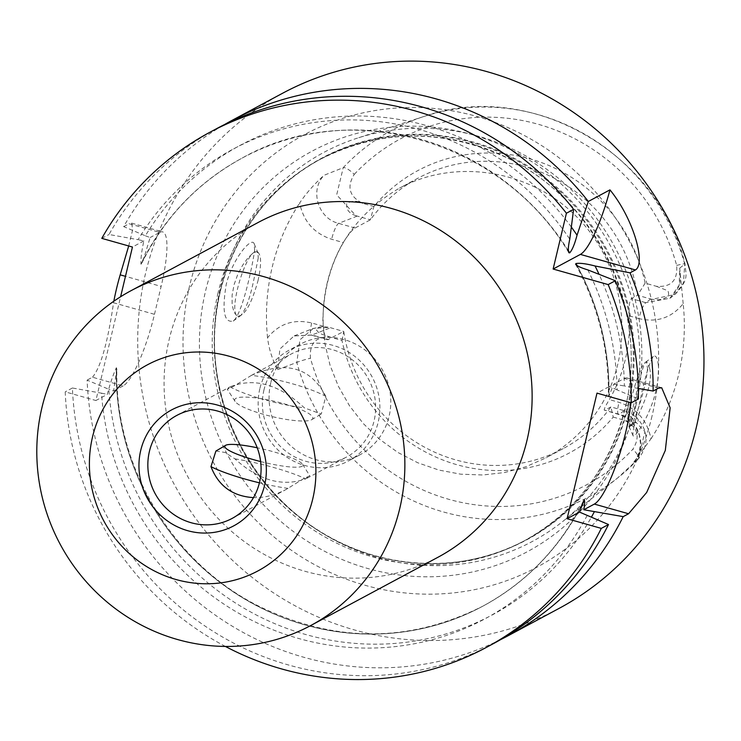 <?xml version="1.0" encoding="UTF-8"?>
<svg xmlns="http://www.w3.org/2000/svg" width="741" height="741" viewBox="0 0 741 741"><rect width="100%" height="100%" fill="white"/><g stroke="black" fill="none" stroke-linecap="round" stroke-linejoin="round"><path stroke-width="0.56" stroke-dasharray="3.71 2.78" d="M217.094 128.397A292.325 280.431 -118.2 0 0 108.983 234.499L138.095 239.686A266.482 255.645 61.8 0 1 569.773 239.102M571.357 227.079A266.482 255.645 61.8 0 0 145.375 235.786L123.682 226.616A292.325 280.431 61.8 0 1 224.504 124.571M116.439 367.703A254.32 243.974 -118.2 0 0 235.74 593.374A254.32 243.974 -118.2 0 0 482.947 606.119C408.356 643.605 332.57 643.095 255.58 604.591C170.986 560.715 114.457 464.802 116.865 369.213L116.337 367.758C113.012 374.992 110.001 383.875 107.306 394.397L95.885 400.52L120.607 296.743M101.786 238.361L108.983 234.499M145.375 235.786L150.127 237.546L144.171 257.118L140.994 264.241C140.651 258.952 141.605 251.171 143.874 240.899L138.095 239.686M587.789 269.891A266.482 255.645 61.8 0 1 617.096 389.868L638.418 398.936M638.334 388.441L624.367 385.968A266.482 255.645 61.8 0 0 599.052 274.29M658.499 388.164L624.274 378.494L613.705 384.162L608.861 396.389L608.472 393.971L609.38 386.487L596.996 393.128M613.705 384.162L624.367 385.968M617.096 389.868L609.38 386.487M613.215 417.09L624.367 420.24C637.797 427.02 640.622 436.69 632.851 449.259A196.43 188.436 61.8 0 1 448.879 499.332A196.43 188.436 61.8 0 1 310.47 358.199C309.284 343.111 316.074 336.155 330.838 337.331L341.99 340.48A160.223 153.702 -118.2 0 0 457.123 464.774A160.223 153.702 -118.2 0 0 613.215 417.09L610.945 406.92A153.47 147.227 61.8 0 1 563.206 448.601A153.47 147.227 61.8 0 1 343.759 331.449L327.726 339.721M341.99 340.48L343.759 331.449L329.328 327.402L313.248 328.467M123.682 226.616L129.054 223.736L159.732 232.396L150.127 237.546M282.627 93.236A292.325 280.431 -118.2 0 0 145.616 273.096A292.325 280.431 -118.2 0 0 249.726 575.451A292.325 280.431 -118.2 0 0 559.038 608.417M500.796 639.52A292.325 280.431 61.8 0 1 87.114 380.114L108.807 389.284A266.482 255.645 61.8 0 0 309.71 635.611A266.482 255.645 61.8 0 0 591.364 517.237M92.486 377.225C100.711 367.406 107.732 342.583 113.549 302.754L154.48 314.314A65.773 13.625 -74.2 0 1 123.163 385.894L92.486 377.225L87.114 380.114M113.836 301.226A292.325 280.431 -118.2 0 0 113.549 302.754M128.702 245.966L132.695 229.691L131.602 223.152L129.054 223.736M602.183 403.437C635.435 346.76 625.812 268.714 579.527 219.725C533.437 170.55 456.975 157.101 399.547 188.084C349.659 217.4 324.095 261.656 322.854 320.872L324.836 343.24L330.023 365.165L338.313 386.181L349.52 405.818L363.396 423.667L379.642 439.33L397.908 452.464L417.804 462.782L438.885 470.072L460.698 474.175L482.771 474.99L504.63 472.517L525.786 466.793L545.793 457.947C569.533 445.026 588.326 426.853 602.183 403.437M323.308 326.262L311.692 322.983C293.825 318.769 279.107 323.687 267.547 337.757C268.974 349.317 272.382 359.931 277.773 369.583L279.866 349.057L294.103 335.914L312.007 334.988L328.485 339.647C325.92 339.73 324.188 335.275 323.308 326.262A153.47 147.227 61.8 0 1 343.25 242.539C348.094 234.878 352.04 230.034 355.078 228.015L370.352 219.818A153.47 147.227 61.8 0 1 418.091 178.136A153.47 147.227 61.8 0 1 637.538 295.279L631.36 298.595C629.433 300.92 628.738 306.681 629.266 315.879A153.47 147.227 61.8 0 1 609.324 399.603C604.823 407.078 603.304 410.625 604.767 410.236L610.945 406.92L625.385 411.014L630.813 413.302L637.241 418.165L638.26 419.814L638.112 421.851L636.065 422.657L633.62 422.546L624.367 420.24M624.117 410.634L619.281 414.33A14.616 3.029 -74.2 0 1 618.633 414.441L604.767 410.236L619.281 414.33C639.603 419.276 647.93 447.925 633.351 462.717L650.987 438.802C647.264 420.332 636.584 408.18 618.967 402.326L609.324 399.603M658.267 364.452C659.082 371.482 658.267 380.365 655.85 391.091C650.116 416.183 633.888 440.247 632.925 435.402C632.684 431.642 634.926 420.805 639.65 402.872C644.54 378.568 649.116 363.09 653.386 356.467C655.711 354.976 657.341 357.634 658.267 364.452M683.183 303.68L679.701 268.14L679.21 285.146L669.984 298.234L645.874 302.699A14.616 3.029 105.8 0 0 638.918 318.602C656.869 322.835 671.624 317.861 683.183 303.68A210.111 201.561 61.8 0 1 678.645 374.501A210.111 201.561 61.8 0 1 650.987 438.802M679.701 268.14L684.767 264.139A208.11 199.635 -118.2 0 0 423.722 116.541A208.11 199.635 -118.2 0 0 343.222 167.67L324.058 175.284C314.277 184.083 306.135 193.327 299.651 202.988C303.44 221.364 314.101 233.452 331.644 239.26L343.25 242.539M267.547 337.757A211.935 203.312 61.8 0 1 299.651 202.988M277.773 369.583L296.817 362.442A11.689 0.769 164.7 0 1 310.47 358.199M313.147 328.504L299.929 339.804L296.817 362.442A208.11 199.635 -118.2 0 0 617.642 477.964A208.11 199.635 -118.2 0 0 638.372 458.911L633.351 462.717M635.889 405.614A220.707 211.722 61.8 0 1 562.632 521.571A220.707 211.722 61.8 0 1 301.42 518.515A220.707 211.722 61.8 0 1 215.085 357.607A220.707 211.722 61.8 0 1 356.967 138.271A220.707 211.722 61.8 0 1 571.339 189.733A220.707 211.722 61.8 0 1 635.889 405.614M254.626 250.449L254.219 243.9C252.014 235.925 232.683 258.322 226.255 284.303C221.818 311.063 224.162 323.298 233.304 320.983C242.122 314.323 252.162 267.751 254.626 250.449M354.272 174.357A196.43 188.436 61.8 0 1 538.235 124.275A196.43 188.436 61.8 0 1 676.653 265.408C677.839 280.496 671.05 287.452 656.285 286.276L645.133 283.127A160.223 153.702 -118.2 0 0 530 158.843A160.223 153.702 -118.2 0 0 373.899 206.526L362.747 203.367C349.317 196.597 346.492 186.917 354.272 174.357A11.689 3.14 43.2 0 0 343.222 167.67L336.683 194.855L355.93 215.705L370.352 219.818L373.899 206.526M645.133 283.127L637.538 295.279L651.987 299.327L674.958 294.446L683.424 283.108L684.767 264.139A11.689 0.769 164.7 0 0 685.017 263.889C685.434 274.365 690.075 278.523 675.208 294.233M652.015 416.127A245.549 235.564 61.8 0 1 256.877 521.201A245.549 235.564 61.8 0 1 353.605 115.161A245.549 235.564 61.8 0 1 652.015 416.127M587.178 515.458A266.482 255.645 61.8 0 1 305.579 640.326A266.482 255.645 61.8 0 1 101.526 393.184L72.414 387.997A292.325 280.431 -118.2 0 0 493.506 643.577M258.266 222.42A190.011 182.277 -118.2 0 0 169.217 339.322A190.011 182.277 -118.2 0 0 236.879 535.854A190.011 182.277 -118.2 0 0 437.94 557.278M225.403 646.439A292.325 280.431 61.8 0 1 65.217 391.859L95.885 400.52M72.414 387.997L65.217 391.859M116.865 369.213L113.558 391.044L108.807 389.284M101.526 393.184L107.306 394.397M638.372 458.911L644.911 431.716L625.385 411.014M355.078 228.015L338.6 223.356C318.121 218.549 309.432 190.215 324.058 175.284M656.285 286.276L667.187 290.472L668.326 291.787L668.669 294.427L666.465 297.289L663.491 298.836L658.703 299.818L651.997 299.327M355.939 215.705C349.039 213.399 345.954 209.388 346.695 203.655C351.391 200.524 356.745 200.422 362.747 203.367M330.838 337.331L319.482 333.385L316.555 330.199L317.343 328.096L319.352 327.077L323.187 326.605L329.328 327.402M676.653 265.408A11.689 0.769 164.7 0 1 685.017 263.879C657.563 151.535 529.102 78.852 423.722 116.541L356.967 138.271M635.408 416.331C648.495 429.771 649.514 443.933 638.464 458.827A11.689 3.14 43.2 0 0 632.851 449.259M624.274 378.494A65.773 13.625 -74.2 0 1 627.192 377.993A65.773 13.625 -74.2 0 1 630.924 402.715M647.486 367.99C647.041 385.024 632.879 429.391 628.766 426.621C626.608 424.686 627.442 415.423 631.249 398.815C637.186 376.104 642.215 363.738 646.319 361.71L647.486 367.99M649.718 368.62L646.819 361.858L645.624 362.136C641.419 365.934 629.452 424.797 629.016 426.492L629.294 426.77C632.61 429.604 654.609 386.978 649.718 368.62M257.97 280.839C261.684 264.037 261.453 254.367 257.266 251.829C246.596 247.124 226.709 314.749 238.287 316.333C245.104 315.129 251.671 303.301 257.97 280.839M258.229 258.044L253.848 279.672C250.125 297.78 245.78 309.71 240.816 315.462L237.731 316.175L236.74 315.712L233.906 311.915L232.137 304.773L232.118 295.15L234.11 284.553L237.805 274.309L242.696 265.121L248.124 257.692L253.07 252.977L256.543 251.634L257.942 252.857L258.229 258.044M123.163 385.894L113.558 391.044M154.48 314.314L161.13 286.406L125.47 276.337M143.874 240.899L132.454 247.031M159.732 232.396A65.773 13.625 -74.2 0 1 162.649 231.896A65.773 13.625 -74.2 0 1 161.13 286.406M263.972 389.914A58.465 56.084 -118.2 0 0 284.794 450.38A58.465 56.084 -118.2 0 0 346.658 456.975A58.465 56.084 -118.2 0 0 374.057 421.008A58.465 56.084 -118.2 0 0 353.235 360.534A58.465 56.084 -118.2 0 0 291.37 353.939A58.465 56.084 -118.2 0 0 263.972 389.914M251.468 375.354L233.952 386.117L227.302 389.257L230.006 386.867C254.358 377.243 279.144 384.246 304.356 407.865L321.261 414.052L325.808 396.352C310.664 367.332 285.887 360.33 251.468 375.354A58.465 11.217 13.4 0 1 292.454 383.801A58.465 11.217 13.4 0 1 325.808 396.352M215.909 451.037L225.079 452.473L234.925 458.864C258.757 480.446 282.358 487.115 305.727 478.862L309.784 475.796L303.625 478.667L286.341 489.338C275.402 495.136 264.454 497.896 253.496 497.628M259.841 388.747A62.846 60.29 -118.2 0 0 282.228 453.751A62.846 60.29 -118.2 0 0 348.724 460.837A62.846 60.29 -118.2 0 0 372.139 376.956A62.846 60.29 -118.2 0 0 289.296 350.076A62.846 60.29 -118.2 0 0 259.841 388.747M270.752 382.893A62.846 60.29 -118.2 0 0 293.13 447.897A62.846 60.29 -118.2 0 0 359.635 454.983A62.846 60.29 -118.2 0 0 383.051 371.102A62.846 60.29 -118.2 0 0 300.207 344.222A62.846 60.29 -118.2 0 0 270.752 382.893M311.692 322.983A14.616 3.029 105.8 0 0 311.322 335.089M327.726 339.73L311.359 335.099A14.616 3.029 105.8 0 0 312.007 334.988L330.588 327.726M618.587 414.432A14.616 3.029 -74.2 0 1 618.967 402.326M357.181 216.094L338.6 223.356A14.616 3.029 105.8 0 0 331.644 239.26M234.925 458.864A58.465 9.253 -166.2 0 1 305.727 478.862M288.036 488.402A58.465 9.253 -166.2 0 1 259.424 482.826M260.637 461.569A40.19 6.363 13.8 0 0 302.634 464.32A40.19 6.363 13.8 0 0 257.238 447.786M230.006 386.867A58.465 11.217 13.4 0 0 304.356 407.865M283.757 403.688A40.19 7.706 -166.6 0 1 311.748 419.656A40.19 7.706 -166.6 0 1 271.966 416.553A40.19 7.706 -166.6 0 1 235.064 401.381A40.19 7.706 -166.6 0 1 283.757 403.688M582.231 503.889A254.32 243.974 61.8 0 1 482.836 606.175L482.947 606.119A254.32 243.974 -118.2 0 0 582.018 504.454M583.389 501.12C560.622 546.997 527.11 582.018 482.836 606.175A254.32 243.974 61.8 0 1 235.629 593.43A254.32 243.974 61.8 0 1 116.337 367.758M568.356 250.662A254.32 243.974 -118.2 0 0 242.455 157.916A254.32 243.974 -118.2 0 0 141.096 264.185M140.994 264.241A254.32 243.974 61.8 0 1 242.353 157.972A254.32 243.974 61.8 0 1 568.375 250.903M608.963 396.333A254.32 243.974 -118.2 0 0 577.128 265.63M576.924 265.5A254.32 243.974 61.8 0 1 608.861 396.389M633.675 411.94A227.357 218.113 61.8 0 1 267.807 509.234A227.357 218.113 61.8 0 1 357.375 133.269A227.357 218.113 61.8 0 1 633.675 411.94M220.086 291.741A216.316 207.517 61.8 0 1 321.474 158.648A216.316 207.517 61.8 0 1 550.368 183.046A216.316 207.517 61.8 0 1 627.405 406.79A216.316 207.517 61.8 0 1 526.017 539.883A216.316 207.517 61.8 0 1 297.122 515.486A216.316 207.517 61.8 0 1 220.086 291.741M218.067 292.825A216.316 207.517 -118.2 0 0 295.103 516.57A216.316 207.517 -118.2 0 0 523.998 540.967A216.316 207.517 -118.2 0 0 625.385 407.874A216.316 207.517 -118.2 0 0 548.349 184.129A216.316 207.517 -118.2 0 0 319.454 159.732A216.316 207.517 -118.2 0 0 218.067 292.825M628.248 406.559A216.622 207.804 -118.2 0 0 440.404 135.612A216.622 207.804 -118.2 0 0 215.233 359.441A216.622 207.804 -118.2 0 0 299.975 517.375A216.622 207.804 -118.2 0 0 628.248 406.559M629.266 315.879L638.918 318.602M650.718 299.003L645.874 302.699L631.36 298.595M568.773 252.662C502.667 140.54 350.197 96.636 242.353 157.972L242.455 157.916C198.19 182.073 164.678 217.085 141.911 262.972M575.618 264.361C597.922 305.283 608.861 348.789 608.435 394.879M418.091 178.136L399.547 188.084M563.206 448.601L545.793 457.947M638.464 458.827L617.642 477.964L562.632 521.571M215.085 357.607L215.233 359.441C207.619 277.282 251.079 195.328 321.474 158.648L319.454 159.732C379.022 129.518 440.21 128.276 503.028 156.008C595.569 197.143 650.45 310.553 625.108 408.171C609.908 467.515 576.202 511.781 523.998 540.967L526.017 539.883C456.53 578.249 364.22 569.153 299.975 517.375L301.42 518.515M669.873 298.327L674.958 294.446M294.26 335.849L313.137 328.476M322.437 326.614L313.258 328.485M661.704 387.747L627.192 377.993M628.766 426.621L629.294 426.77M646.319 361.71L646.819 361.858M237.731 316.175L238.287 316.333M256.757 251.681L257.266 251.829M254.228 243.919L257.942 252.857M233.211 321.057L240.834 315.453M645.624 362.127L653.432 356.421M629.026 426.501L632.944 435.43M131.611 223.124L162.649 231.896M232.109 518.431L286.341 489.338M307.107 478.195L346.658 456.975M176.821 415.405L229.867 386.941M251.06 375.567L291.37 353.939M300.207 344.222L289.296 350.076M359.635 454.983L348.724 460.837M311.359 335.099L294.131 335.96M633.963 462.004L636.445 458.531L639.4 451.602L640.493 443.646L639.316 435.236L635.889 427.687L631.304 421.981L624.237 416.72L618.633 414.441M680.257 273.188C679.914 279.931 682.572 285.35 669.984 298.225L669.984 298.225M302.634 464.32L309.784 475.796M311.748 419.656L321.261 414.052M235.064 401.381L227.283 389.275"/><path stroke-width="1.11" d="M568.773 252.662L569.616 252.894C567.893 252.283 567.949 247.679 569.773 239.102L573.617 209.36A292.325 280.431 -118.2 0 0 217.094 128.397L209.898 132.259A292.325 280.431 61.8 0 1 566.42 213.223L553.129 269.039L608.166 284.59L615.363 280.728L587.789 269.891C579.425 267.325 575.451 265.222 575.877 263.592L575.979 263.537C579.851 262.879 586.214 263.694 595.06 265.991L630.063 272.836A292.325 280.431 61.8 0 1 653.117 391.053L638.334 388.441M571.357 227.079A266.482 255.645 61.8 0 1 577.044 235.193L588.317 201.478A292.325 280.431 61.8 0 0 231.785 120.514A292.325 280.431 61.8 0 0 224.504 124.571M615.363 280.728A292.325 280.431 -118.2 0 1 638.418 398.936L631.221 402.798L596.996 393.128L567.078 518.719L601.303 528.389A292.325 280.431 61.8 0 1 486.309 647.439L493.506 643.577A292.325 280.431 -118.2 0 0 608.5 524.526L579.462 512.068L584.306 499.851C584.881 501.481 584.714 504.778 583.788 509.752L623.2 516.634L628.572 513.754L646.661 492.469L665.316 450.389L670.142 407.828L661.704 387.756L658.499 388.164L653.117 391.053M120.607 296.743L132.454 247.031L101.786 238.361A292.325 280.431 61.8 0 1 209.898 132.259M573.617 209.36L566.42 213.223M568.375 250.903A254.32 243.974 61.8 0 1 569.616 252.894L569.718 252.838C572.274 249.949 574.71 244.067 577.044 235.193M595.06 265.991A266.482 255.645 61.8 0 1 599.052 274.29M608.166 284.59A292.325 280.431 61.8 0 1 631.221 402.798M576.924 265.5A254.32 243.974 61.8 0 0 575.877 263.592L575.618 264.361M630.063 272.836L635.445 269.956C646.032 263.639 633.722 219.003 609.954 189.863L588.317 201.478M623.2 516.634A292.325 280.431 61.8 0 1 508.206 635.695L559.038 608.417A292.325 280.431 -118.2 0 0 703.95 363.775A292.325 280.431 -118.2 0 0 282.627 93.236L231.785 120.514M508.206 635.695A292.325 280.431 61.8 0 1 500.796 639.52M125.47 276.337L120.19 274.846A292.325 280.431 -118.2 0 0 113.836 301.226M120.19 274.846L128.702 245.966M594.449 511.559A266.482 255.645 61.8 0 1 591.364 517.237M92.56 436.801A116.93 112.169 -118.2 0 0 234.656 580.12A116.93 112.169 -118.2 0 0 280.728 386.765A116.93 112.169 -118.2 0 0 92.56 436.801M140.725 450.408A65.773 63.096 61.8 0 1 246.568 422.259A65.773 63.096 61.8 0 1 220.651 531.019A65.773 63.096 61.8 0 1 140.725 450.408M41.941 407.615A190.011 182.277 61.8 0 1 131 290.704A190.011 182.277 61.8 0 1 381.448 371.954A190.011 182.277 61.8 0 1 310.664 625.571A190.011 182.277 61.8 0 1 109.612 604.147A190.011 182.277 61.8 0 1 41.941 407.615M310.664 625.571L437.94 557.278A190.011 182.277 -118.2 0 0 508.724 303.671A190.011 182.277 -118.2 0 0 258.266 222.42L131 290.704M486.309 647.439A292.325 280.431 61.8 0 1 225.403 646.439M601.303 528.389L608.5 524.526M609.954 189.863A65.773 13.625 -74.2 0 1 580.398 254.404L553.129 269.039M579.462 512.068L567.078 518.719M630.924 402.715A65.773 13.625 -74.2 0 1 594.347 504.084L583.788 509.752M149.423 451.371A58.465 56.084 -118.2 0 0 170.245 511.846A58.465 56.084 -118.2 0 0 232.109 518.431A58.465 56.084 -118.2 0 0 253.885 440.404A58.465 56.084 -118.2 0 0 176.821 415.405A58.465 56.084 -118.2 0 0 149.423 451.371M253.496 497.628C232.618 496.275 218.438 485.948 210.972 466.635L215.909 451.037L225.579 445.35A40.19 6.363 13.8 0 0 260.637 461.569M259.424 482.826A58.465 9.253 -166.2 0 1 210.972 466.635M257.238 447.786A40.19 6.363 13.8 0 0 235.925 444.554A40.19 6.363 13.8 0 0 225.579 445.35M582.018 504.454A254.32 243.974 -118.2 0 0 584.306 499.851M584.195 499.906A254.32 243.974 61.8 0 1 582.231 503.889M569.718 252.838A254.32 243.974 -118.2 0 0 568.356 250.662M577.128 265.63A254.32 243.974 -118.2 0 0 575.979 263.537M635.445 269.956L580.398 254.404M628.572 513.754L594.347 504.084"/></g></svg>
